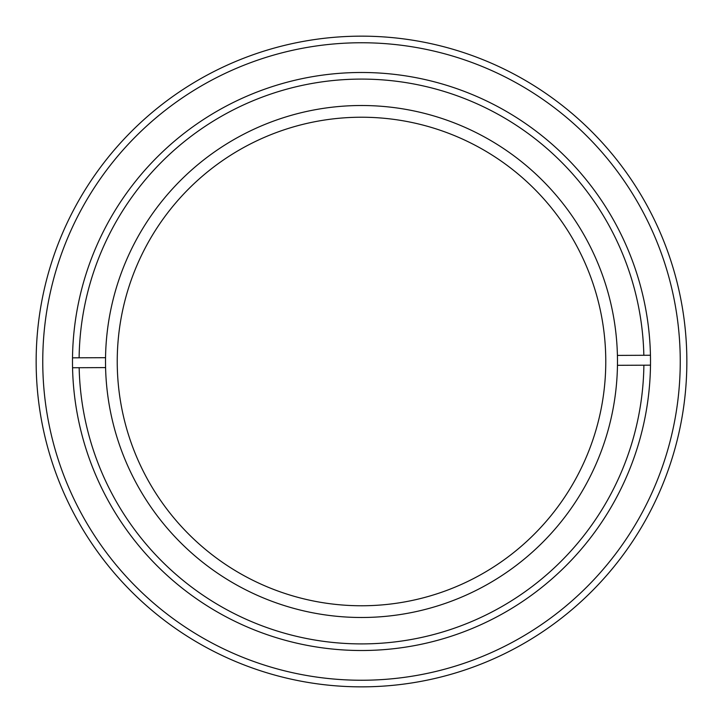 <?xml version="1.0" encoding="UTF-8"?>
<svg xmlns="http://www.w3.org/2000/svg" width="723" height="723" viewBox="0 0 723 723"><rect width="100%" height="100%" fill="white"/><g stroke="black" fill="none" stroke-linecap="round" stroke-linejoin="round"><path stroke-width="1.08" d="M79.114 357.804L105.54 357.686A255.987 255.987 0 0 0 105.585 367.6L72.553 367.745A289.019 289.019 0 0 1 72.508 357.84L79.114 357.804A282.413 282.413 0 0 1 360.235 79.096A282.413 282.413 0 0 1 643.841 355.282L650.447 355.255A289.019 289.019 0 0 1 650.492 365.16L643.886 365.196L650.492 365.16A289.019 289.019 0 0 1 362.792 650.51A289.019 289.019 0 0 1 72.553 367.745L79.159 367.718A282.413 282.413 0 0 0 362.765 643.904A282.413 282.413 0 0 0 643.886 365.196L617.46 365.314A255.987 255.987 0 0 0 617.415 355.4L650.447 355.255A289.019 289.019 0 0 0 360.208 72.49A289.019 289.019 0 0 0 72.508 357.84L79.114 357.804M105.585 367.6A255.987 255.987 0 0 0 362.648 617.487A255.987 255.987 0 0 0 617.46 365.314M617.415 355.4A255.987 255.987 0 0 0 360.352 105.513A255.987 255.987 0 0 0 105.54 357.686M362.955 686.85A325.35 325.35 0 0 0 642.53 197.569A325.35 325.35 0 0 0 79.015 200.09A325.35 325.35 0 0 0 362.955 686.85M362.928 680.244A318.744 318.744 0 0 1 84.754 203.362A318.744 318.744 0 0 1 636.827 200.895A318.744 318.744 0 0 1 362.928 680.244M362.594 605.766A244.266 244.266 0 0 0 572.499 238.418A244.266 244.266 0 0 0 149.417 240.316A244.266 244.266 0 0 0 362.594 605.766"/></g></svg>
